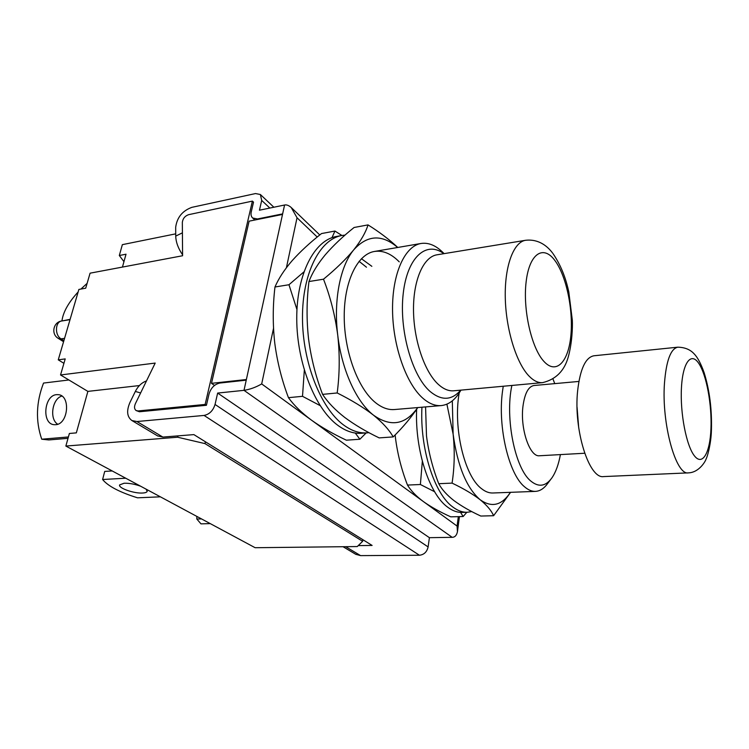 <?xml version="1.0" encoding="UTF-8"?>
<svg xmlns="http://www.w3.org/2000/svg" width="749" height="749" viewBox="0 0 749 749"><rect width="100%" height="100%" fill="white"/><g stroke="black" fill="none" stroke-linecap="round" stroke-linejoin="round"><path stroke-width="1.12" d="M511.876 385.454C504.826 418.054 515.05 468.509 530.779 481.027C538.634 487.487 545.665 486.457 551.873 477.928C555.739 472.319 558.576 464.539 560.402 454.596M550.702 479.463L547.819 483.274C544.167 488.423 540.048 491.129 535.46 491.381C531.884 491.503 528.279 490.005 524.646 486.887C508.955 474.445 497.654 427.436 502.429 391.877L503.234 386.25M443.82 253.686C426.415 240.401 407.213 257.122 403.215 293.674C399.002 330.047 412.025 375.961 430.169 391.54C441.638 400.94 451.797 400.481 460.663 390.154M460.972 390.126L460.476 390.912C455.233 399.863 448.82 404.76 441.236 405.584C435.291 406.07 429.243 403.692 423.11 398.44C406.304 384.087 392.804 346.113 392.542 309.88C392.186 273.619 404.881 245.972 421.088 243.472C428.69 242.367 436.143 245.541 443.455 252.984L444.138 253.639M578.883 381.438L533.981 385.51C528.373 386.521 524.703 393.459 522.961 406.314C520.031 428.803 529.843 457.377 539.533 455.757L584.669 453.248M677.826 347.18L593.882 355.784C585.531 357.385 580.11 369.079 577.629 390.875C573.406 429.692 589.107 479.313 603.685 476.579L688.387 472.872C675.926 475.624 661.498 423.756 664.457 383.394C666.217 360.756 670.673 348.678 677.826 347.18C684.82 347.339 690.241 349.558 694.098 353.818C697.534 357.273 700.877 363.537 704.116 372.627C709.556 390.192 711.999 409.291 711.428 429.917M525.583 240.289L436.948 254.81C423.569 256.804 413.223 279.873 413.504 310.095C413.71 340.289 424.674 372.159 438.474 384.518C443.642 389.143 448.735 391.231 453.763 390.791L542.66 382.627C538.156 383.029 533.55 380.773 528.831 375.867C516.239 362.75 505.884 329.186 505.275 297.568C504.583 265.923 513.599 242.03 525.583 240.289C539.327 238.744 548.043 246.964 552.678 253.162M146.486 380.932C141.795 382.58 138.069 386.091 135.326 391.465L140.625 392.944M139.389 385.566L87.876 391.39L60.538 374.968L155.193 363.078L135.41 403.636C134.043 406.857 134.286 409.169 136.159 410.564L138.134 410.948L205.142 404.441L252.394 201.116L253.518 202.155L251.252 211.892C250.681 214.588 251.158 216.63 252.675 218.015L257.459 218.961L282.635 213.886L282.513 214.439L249.108 221.17L211.499 383.338L246.374 379.528L282.513 214.439M136.159 410.564L139.445 411.753L206.415 405.284L209.046 393.955C210.956 387.842 214.588 384.2 219.944 383.029L246.234 380.164L246.374 379.528M182.578 254.8C178.243 248.518 175.959 242.292 175.715 236.113L182.41 232.827M317.22 237.03L297.035 217.753L291.23 207.51C288.768 205.395 286.549 204.561 284.573 205.02L259.463 210.197L261.701 200.423L260.371 194.506L255.503 193.56L191.875 207.342C182.447 210.787 177.045 217.397 175.687 227.19L175.715 236.113M214.523 385.426L211.499 383.338M273.507 328.362L261.691 383.928C255.877 387.28 249.988 389.414 244.005 390.341L217.65 393.066L429.411 537.679L428.11 546.92C426.949 551.938 424.056 554.709 419.44 555.243L360.578 555.618L355.719 554.288M458.322 516.641L457.087 526.079L457.452 531.678C456.665 535.385 454.905 537.267 452.181 537.323L429.411 537.679M217.65 393.066L215.047 404.451C213.1 410.677 209.439 414.337 204.065 415.433L136.936 421.528L131.918 420.545C127.002 416.893 126.338 410.873 129.942 402.485L135.326 391.465M157.599 435.89L162.87 437.079L193.869 434.607L372.113 545.441L358.237 545.609M577.058 407.231L578.724 427.941M554.737 383.619L553.043 379.144M459.184 393.01C452.976 427.988 464.539 476.205 481.476 488.629C485.277 491.672 489.06 493.132 492.833 492.992L535.46 491.381M452.312 400.855L453.126 434.139C457.536 466.047 466.524 487.899 480.1 499.695C491.662 507.953 501.774 505.491 510.434 492.327M452.078 483.114L438.745 483.704C441.816 489.453 446.891 495.08 453.969 500.604C461.3 506.034 470.25 511.183 480.821 516.052L493.619 515.715C491.381 510.575 486.869 505.238 480.1 499.695C472.834 494.087 463.5 488.563 452.078 483.114C454.531 467.086 454.877 450.758 453.126 434.139L446.9 404.17M425.572 406.904L426.499 435.984C428.606 452.34 432.688 468.247 438.745 483.704M510.603 492.318L493.619 515.715M421.94 407.213C419.758 448.679 434.448 494.218 453.079 507.195C457.826 510.715 462.545 512.41 467.245 512.279L471.758 511.576M416.641 409.282C414.834 450.261 429.477 494.574 447.93 507.363C452.696 510.865 457.442 512.559 462.17 512.428L467.245 512.279M434.607 491.728L420.386 484.509L407.484 485.071C410.892 490.707 416.229 496.241 423.513 501.661C431.04 506.989 440.122 512.054 450.758 516.838L463.163 516.52L460.56 512.4M420.386 484.509L422.333 461.309M416.566 411.95L416.07 410.124M395.144 434.935L395.491 438.128C397.579 454.212 401.576 469.866 407.484 485.071M466.814 512.297L463.163 516.52M399.236 261.85C391.24 253.696 382.992 250.222 374.5 251.449C357.526 254.089 344.091 281.212 344.222 316.565C344.25 351.871 358.078 388.778 375.549 402.681C381.924 407.765 388.225 410.049 394.461 409.544L441.236 405.584M397.672 247.479C381.99 234.053 367.338 234.84 353.734 249.857C340.205 266.035 333.399 300.415 337.743 335.234C341.778 370.1 356.524 402.091 373.451 415.133C390.744 427.342 405.499 424.823 417.727 407.568M371.85 266.326L361.421 258.705M337.19 392.963C339.681 373.966 339.868 354.726 337.743 335.234C335.187 315.75 330.44 297.072 323.502 279.199L308.953 281.54C306.575 300.724 306.453 319.87 308.569 338.979C311.078 358.078 315.75 376.541 322.585 394.377C327.856 402.372 335.262 410.077 344.812 417.502C354.623 424.786 366.074 431.583 379.172 437.893L393.197 436.91C389.218 429.889 382.636 422.623 373.451 415.133C363.705 407.578 351.618 400.181 337.19 392.963L322.585 394.377M323.502 279.199C335.964 268.928 346.038 259.145 353.734 249.857C361.009 240.626 365.774 232.312 368.012 224.897L354.09 227.49C342.789 236.525 333.183 245.635 325.263 254.81C317.688 263.948 312.249 272.851 308.953 281.54M417.764 407.568C411.444 417.156 403.252 426.939 393.197 436.91M368.012 224.897C379.537 232.115 389.452 239.633 397.775 247.47M345.036 235.102L341.844 235.495C319.917 239.128 302.278 273.291 302.474 317.848C302.549 362.357 320.815 408.289 343.491 424.917C351.431 430.769 359.277 433.418 367.01 432.856L368.948 432.65M341.844 235.495L336.348 236.506C314.318 240.157 296.576 274.237 296.744 318.653C296.791 363.022 315.086 408.795 337.855 425.357C345.832 431.19 353.706 433.83 361.486 433.268L367.01 432.856M366.467 267.206L359.071 261.317M296.96 309.599L288.964 284.742L274.967 286.989C272.739 305.798 272.683 324.579 274.789 343.314C277.261 362.048 281.821 380.164 288.449 397.672C294.104 405.471 301.828 412.989 311.603 420.245C321.621 427.361 333.211 434.008 346.366 440.187L359.885 439.242L355.251 433.034M288.964 284.742L303.851 271.943M331.985 237.667L334.943 231.048L321.518 233.557C310.152 242.479 300.396 251.486 292.25 260.549C284.433 269.593 278.675 278.403 274.967 286.989M320.123 405.612L302.512 396.315L288.449 397.672M302.512 396.315L304.319 370.268M366.158 432.922L359.885 439.242M334.943 231.048L341.918 235.486M205.395 441.77L204.983 443.605L362.647 541.293L357.273 546.555L255.137 547.716L65.856 446.058L177.644 437.229L177.972 435.871M87.876 391.39L76.342 432.875L69.385 433.474L65.856 446.058M252.394 201.116L188.589 214.682C184.937 216.002 182.85 218.558 182.335 222.35L182.587 255.746L90.077 273.179L85.714 288.206L78.879 289.432L58.263 359.848L63.918 363.321M123.95 261.654L119.316 255.512L122.359 244.651L175.715 233.847M122.443 267.084L126.019 254.201L119.316 255.512M60.538 374.968L65.2 358.902L58.263 359.848M205.142 404.441L206.415 405.284M204.983 443.605L177.644 437.229M362.647 541.293L362.909 539.72M62.214 320.918L70.116 319.336M80.911 289.067L87.118 283.365M78.139 291.951C68.571 302.418 63.188 311.977 61.989 320.647M201.5 518.907L196.828 519.038L200.975 523.86L210.272 523.617M196.828 519.038L196.837 516.398M140.643 486.223C134.801 484.107 129.296 483.105 124.128 483.227L119.615 484.912C118.099 488.058 134.005 493.638 142.572 493.029C145.306 492.879 146.851 492.318 147.216 491.325L146.074 489.134M112.219 470.952L104.729 471.411L102.594 479.51C108.015 486.148 119.662 492.243 137.535 497.813L160.389 496.821M102.594 479.51L125.738 478.218M56.568 394.648C43.938 395.322 41.569 424.018 54.134 424.692L55.66 424.702C68.262 424.337 70.893 395.556 58.441 394.676L56.568 394.648M61.858 396.062C52.168 398.702 49.153 419.14 57.72 424.234M68.019 438.334L48.797 439.944L41.729 439.214L68.402 436.957M41.729 439.214C35.512 421.078 36.111 402.353 43.536 383.067L68.88 379.977M710.96 428.653C711.981 404.722 706.513 374.921 698.826 363.471C691.158 351.656 682.77 362.207 681.45 387.785C680.008 413.195 686.384 445.992 694.492 455.935C702.581 466.262 710.052 452.714 710.96 428.653M554.616 260.137C543.1 244.708 529.365 253.668 526.144 281.727C522.727 309.58 531.472 348.06 543.858 361.336C556.189 375.034 568.435 362.001 570.85 335.702C573.434 309.58 566.188 275.183 554.616 260.137M297.035 217.753L286.408 267.711M457.087 526.079L261.691 383.928M269.855 208.053L261.701 200.423M257.459 218.961L257.937 219.391M282.635 213.886L284.573 205.02M246.234 380.164L244.005 390.341L452.181 537.323M428.11 546.92L215.047 404.451M162.87 437.079L136.936 421.528M345.682 546.686L360.578 555.618M204.065 415.433L419.44 555.243M138.134 410.948L139.445 411.753M70.022 319.664L61.821 320.975C55.126 321.583 54.546 335.187 61.081 338.857L64.554 338.342M61.821 320.975C53.254 321.958 50.782 334.176 58.3 338.398L61.081 338.857L63.88 340.636M374.5 251.449L421.088 243.472M291.633 207.904L319.786 234.943M252.675 218.015L254.875 220.009M260.568 194.693L273.872 207.23M157.88 436.058L131.918 420.545M457.508 531.294L459.427 516.613M343.061 546.723L355.99 554.447M553.127 253.761C562.312 267.402 566.403 280.969 568.8 291.904L572.32 320.16C572.695 327.603 572.039 343.154 568.313 356.777C564.465 370.792 555.917 379.415 542.66 382.627M711.419 430.151C711.129 444.391 706.906 458.219 706.073 458.94C706.017 460.232 699.575 472.535 688.387 472.872M177.859 506.212L182.335 508.618M58.3 338.398L63.562 341.722M131.122 481.111L135.841 483.639"/></g></svg>
